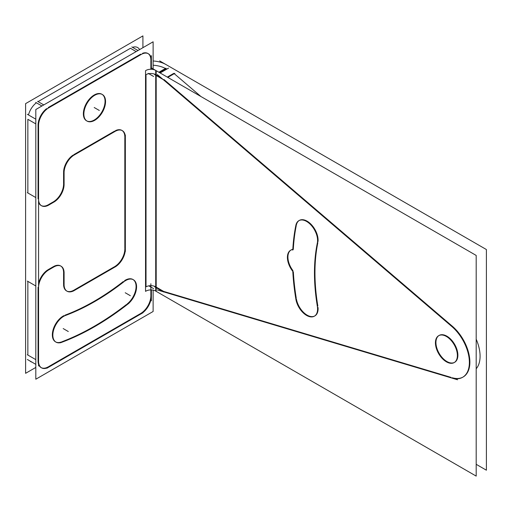 <?xml version="1.0" encoding="UTF-8"?>
<svg xmlns="http://www.w3.org/2000/svg" width="512" height="512" viewBox="0 0 512 512"><rect width="100%" height="100%" fill="white"/><g stroke="black" fill="none" stroke-linecap="round" stroke-linejoin="round"><path stroke-width="0.77" d="M140.659 54.176L48.275 107.514L140.659 54.176M46.566 108.666A14.438 8.333 120 0 0 38.067 125.197L38.067 198.867L38.067 125.197A14.438 8.333 120 0 1 46.566 108.666M41.312 205.613A14.438 8.333 120 0 0 48.275 204.762A14.438 8.333 120 0 1 38.566 202.227A14.438 8.333 120 0 0 41.056 205.472M48.787 204.461L52.89 202.099L48.787 204.461M53.376 201.811A14.438 8.333 120 0 0 63.584 184.134A14.438 8.333 120 0 1 53.376 201.811M63.584 172.346L63.584 183.565L63.584 172.346M63.597 171.77A14.438 8.333 -60 0 1 73.005 155.155A14.438 8.333 -60 0 0 63.597 171.77M114.624 131.091L73.792 154.662L114.624 131.091M122.093 130.528A14.438 8.333 -60 0 1 124.832 136.986A14.438 8.333 -60 0 0 115.475 130.637A14.438 8.333 -60 0 1 121.843 130.374M124.832 248.397L124.832 137.574L124.832 248.397M124.832 248.966A14.438 8.333 -60 0 1 114.624 266.643A14.438 8.333 -60 0 0 124.832 248.966M74.31 289.92L114.138 266.931L74.31 289.92M66.573 290.938A14.438 8.333 -60 0 1 63.597 284.915A14.438 8.333 -60 0 0 73.792 290.221A14.438 8.333 -60 0 1 66.829 291.072M63.584 273.133L63.584 284.326L63.584 273.133M60.595 265.933A14.438 8.333 120 0 0 53.894 266.362A14.438 8.333 120 0 1 63.584 272.538A14.438 8.333 120 0 0 60.845 266.08M48.275 269.594L53.376 266.643L48.275 269.594M47.782 269.888A14.438 8.333 120 0 0 38.566 283.328A14.438 8.333 120 0 1 47.782 269.888M41.312 367.693A14.438 8.333 120 0 0 48.275 366.842A14.438 8.333 120 0 1 38.067 360.947L38.067 287.27L38.067 360.947A14.438 8.333 120 0 0 41.056 367.552M48.787 366.541L140.166 313.786L48.787 366.541M140.659 313.498A14.438 8.333 120 0 0 150.867 295.821A14.438 8.333 120 0 1 140.659 313.498M150.867 295.251L150.867 289.914L150.867 295.251M150.867 69.254L150.867 60.666L150.867 69.254M147.878 53.459A14.438 8.333 120 0 0 142.714 53.229A14.438 8.333 120 0 1 150.867 60.07A14.438 8.333 120 0 0 148.122 53.613M55.776 341.99A15.341 8.858 120 0 0 61.306 341.99A15.341 8.858 120 0 1 52.429 333.229A15.341 8.858 120 0 1 63.994 315.616A15.341 8.858 120 0 0 53.331 329.043A15.341 8.858 120 0 0 55.52 341.856M65.069 315.149A237.299 137.005 120 0 0 123.347 281.504A237.299 137.005 120 0 1 65.069 315.149M132.902 279.469A15.341 8.858 120 0 0 124.563 280.634A15.341 8.858 120 0 1 136 285.056A15.341 8.858 120 0 1 127.117 304A15.341 8.858 120 0 0 135.52 290.771A15.341 8.858 120 0 0 133.146 279.622M62.003 341.728A267.981 154.72 120 0 0 126.458 304.512A267.981 154.72 120 0 1 62.003 341.728M101.882 94.227A15.341 8.858 120 0 0 94.208 94.989A15.341 8.858 120 0 0 84.192 108.506A15.341 8.858 120 0 0 86.541 120.8A15.341 8.858 120 0 0 94.208 120.038A15.341 8.858 120 0 0 104.16 106.752A15.341 8.858 120 0 0 102.125 94.381M139.616 49.587A14.438 8.333 -60 0 0 132.506 47.334A14.438 8.333 -60 0 1 137.664 47.565L137.165 47.277M43.782 104.922L38.067 101.619L130.451 48.282L38.067 101.619L43.782 104.922L37.562 101.331M28.467 114.938A14.438 8.333 -60 0 1 36.358 102.771A14.438 8.333 -60 0 0 28.467 114.938M35.808 197.562L27.859 192.973L27.859 119.302L27.859 192.973L35.808 197.562L27.354 192.685M27.354 281.088L35.808 285.971L27.859 281.376L27.859 355.053L35.808 359.642L27.354 354.758M30.342 361.37L30.848 361.658A14.438 8.333 -60 0 1 29.894 360.947A14.438 8.333 -60 0 0 31.942 362.125M149.594 73.568A6.854 3.962 0 0 0 146.016 74.656A6.854 3.962 0 0 1 149.594 73.568A6.854 3.962 0 0 1 155.712 74.656A6.854 3.962 0 0 0 149.594 73.568M149.594 285.741A6.854 3.962 0 0 0 146.016 286.829L146.016 75.238L146.016 286.829A6.854 3.962 0 0 1 149.594 285.741A6.854 3.962 0 0 1 155.712 286.829L155.712 75.238L155.712 286.829A6.854 3.962 0 0 0 149.594 285.741M156.192 74.931L161.037 77.728L156.192 74.931M462.893 377.133A32.48 18.752 60 0 1 452.282 377.754A32.48 18.752 60 0 0 469.875 362.125A32.48 18.752 60 0 0 452.282 326.182L164.032 79.571L452.282 326.182A32.48 18.752 60 0 1 469.011 354.438A32.48 18.752 60 0 1 463.142 376.992M451.04 377.376L163.629 291.398L156.192 287.104L163.629 291.398L451.04 377.376M317.843 242.675A186.592 107.731 -120 0 0 317.843 306.029A186.592 107.731 -120 0 1 317.843 242.675M299.104 220.557A15.52 8.96 -120 0 0 296.378 225.011A15.52 8.96 -120 0 1 308.89 222.362A15.52 8.96 -120 0 1 318.01 241.6A15.52 8.96 -120 0 0 311.891 225.197A15.52 8.96 -120 0 0 299.354 220.403M296.23 225.741A217.632 125.651 -120 0 0 293.306 249.267A217.632 125.651 -120 0 1 296.23 225.741M290.88 250.112A15.52 8.96 -120 0 0 292.979 270.669A15.52 8.96 -120 0 1 292.813 249.344A15.52 8.96 -120 0 0 291.123 249.965M293.344 271.859A217.632 125.651 -120 0 0 296.237 298.054A217.632 125.651 -120 0 1 293.344 271.859M314.874 315.904A15.52 8.96 -120 0 0 318.029 307.443A15.52 8.96 -120 0 1 308.826 315.968A15.52 8.96 -120 0 1 296.378 298.899A15.52 8.96 -120 0 0 303.827 312.653A15.52 8.96 -120 0 0 314.618 316.038M454.662 362.304A15.52 8.96 -120 0 0 457.043 349.862A15.52 8.96 -120 0 0 446.906 336.192A15.52 8.96 -120 0 0 439.142 335.418A15.52 8.96 -120 0 0 436.768 347.859A15.52 8.96 -120 0 0 446.906 361.53A15.52 8.96 -120 0 0 454.406 362.438M167.302 77.101L173.837 73.331L167.302 77.101M165.92 68.762A21.293 12.294 0 0 0 153.12 65.229A21.293 12.294 0 0 1 165.92 68.762L159.392 72.538M174.24 73.677L200.954 96.531L174.24 73.677M476.192 339.213A32.48 18.752 60 0 1 476.192 368.749A32.48 18.752 60 0 0 476.192 339.213M153.12 290.138L153.12 311.488L35.808 379.219L35.808 109.523L153.12 41.792L153.12 68.915M94.029 95.699A15.341 8.858 -60 0 1 102.381 94.522A15.341 8.858 -60 0 1 104.595 107.251A15.341 8.858 -60 0 1 94.029 120.698M95.392 119.91A15.341 8.858 -60 0 1 87.04 121.088A15.341 8.858 -60 0 1 84.826 108.358A15.341 8.858 -60 0 1 95.392 94.912M35.808 367.437L25.6 373.325L25.6 103.629L142.912 35.898L142.912 47.686M128.922 303.264A267.981 154.72 -60 0 1 60.506 342.765M62.483 342.003A15.341 8.858 -60 0 1 56.019 342.144A15.341 8.858 -60 0 1 54.234 328.192A15.341 8.858 -60 0 1 66.24 315.213M125.005 280.89A237.299 137.005 -60 0 1 64.422 315.866M123.181 282.342A15.341 8.858 -60 0 1 133.402 279.757A15.341 8.858 -60 0 1 135.968 291.27A15.341 8.858 -60 0 1 126.944 304.787M140.659 54.771A14.438 8.333 -60 0 1 148.378 53.754A14.438 8.333 -60 0 1 151.354 60.947M131.795 46.925L138.016 50.515M35.712 102.394L41.933 105.984M143.008 53.402L46.925 108.87M38.579 126.054A14.438 8.333 -60 0 1 49.28 107.526M27.354 114.298L35.808 119.174L27.354 114.298M27.354 359.475L35.808 364.358L27.354 359.475M38.566 120.768L38.566 365.952L38.566 120.768M49.28 204.749A14.438 8.333 -60 0 1 41.555 205.766A14.438 8.333 -60 0 1 38.579 198.566M54.381 201.811L48.275 205.338M64.077 183.846A14.438 8.333 -60 0 1 53.376 202.381M64.09 172.051L64.09 185.005M74.797 154.675A14.438 8.333 120 0 0 64.102 173.21M115.942 130.906L73.478 155.424M125.325 137.862A14.438 8.333 120 0 0 122.349 130.662A14.438 8.333 120 0 0 114.624 131.68M125.338 251.494L125.338 135.034M114.624 267.213A14.438 8.333 120 0 0 125.325 248.678M73.478 290.982L115.942 266.464M64.102 284.032A14.438 8.333 120 0 0 67.078 291.226A14.438 8.333 120 0 0 74.797 290.208M64.09 272.25L64.09 285.197M53.376 267.238A14.438 8.333 -60 0 1 61.094 266.221A14.438 8.333 -60 0 1 64.077 273.414M48.275 270.17L54.381 266.643M49.28 269.606A14.438 8.333 120 0 0 38.579 288.134M49.28 366.822A14.438 8.333 -60 0 1 41.555 367.846A14.438 8.333 -60 0 1 38.579 360.646M46.925 368.198L143.008 312.723M151.354 295.539A14.438 8.333 -60 0 1 140.659 314.067M151.366 300.826L151.366 289.926L151.366 300.826M151.366 69.261L151.366 55.642L151.366 69.261M145.542 291.379L145.542 70.72A6.854 3.962 180 0 1 156.192 70.72L156.192 291.379A6.854 3.962 180 0 0 145.542 291.379M156.192 291.347L476.192 476.102L476.192 255.437L150.867 67.616M165.92 68.179L158.886 72.243M174.842 73.331L167.802 77.395M154.707 74.656L163.629 79.802M166.925 68.762L159.891 72.826M153.6 76.461L148.25 73.37M153.12 60.986A21.293 12.294 180 0 1 166.419 64.813M476.192 464.314L486.4 470.208L476.192 464.314L486.4 470.208L476.192 464.314L486.4 470.208L486.4 249.542L159.642 60.89L486.4 249.542L486.4 470.208L486.4 249.542L159.642 60.89L486.4 249.542L486.4 470.208L486.4 249.542L159.642 60.89M163.629 291.981L154.707 286.829M457.555 379.77L157.35 289.965M450.586 377.645A32.48 18.752 -120 0 0 462.643 377.28A32.48 18.752 -120 0 0 468.339 353.946A32.48 18.752 -120 0 0 450.586 325.485M168.563 68.102L160.134 72.966M157.35 74.573L457.555 331.411M153.6 288.634L148.787 285.856M447.091 362.195A15.52 8.96 60 0 1 436.403 348.589A15.52 8.96 60 0 1 438.643 335.712A15.52 8.96 60 0 1 447.091 336.902M445.715 336.109A15.52 8.96 60 0 1 456.403 349.709A15.52 8.96 60 0 1 454.163 362.592A15.52 8.96 60 0 1 445.715 361.402M317.581 307.699A186.592 107.731 60 0 1 317.581 241.85M317.178 305.446A15.52 8.96 60 0 1 314.368 316.192A15.52 8.96 60 0 1 303.162 312.794A15.52 8.96 60 0 1 295.75 298.336M295.981 299.821A217.632 125.651 60 0 1 292.774 270.784M293.242 271.917A15.52 8.96 60 0 1 290.624 250.253A15.52 8.96 60 0 1 293.242 249.53M292.774 250.125A217.632 125.651 60 0 1 295.981 224.794M295.75 226.016A15.52 8.96 60 0 1 298.848 220.691A15.52 8.96 60 0 1 312.147 226.387A15.52 8.96 60 0 1 317.178 243.642M94.208 120.038A15.341 8.858 120 0 0 105.056 101.254A15.341 8.858 120 0 0 94.208 94.989A15.341 8.858 120 0 0 83.366 113.773A15.341 8.858 120 0 0 94.208 120.038M35.808 285.971L27.859 281.376L27.859 355.053L35.808 359.642M130.451 48.282L136.166 51.584L130.451 48.282M27.859 119.302L35.808 123.891L27.859 119.302M446.906 336.192A15.52 8.96 -120 0 0 435.93 342.528A15.52 8.96 -120 0 0 446.906 361.53A15.52 8.96 -120 0 0 457.875 355.194A15.52 8.96 -120 0 0 446.906 336.192M94.208 107.514L99.315 110.458L94.208 107.514M63.187 328.57L68.294 331.52M125.229 292.749L130.336 295.699M150.867 289.632L150.867 283.738L150.867 289.632M155.712 291.072L155.712 70.413"/></g></svg>
